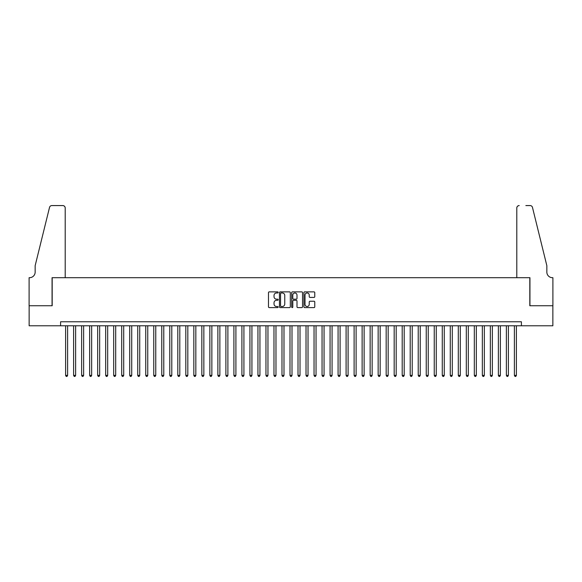 <?xml version="1.0" encoding="UTF-8"?>
<svg xmlns="http://www.w3.org/2000/svg" width="582" height="582" viewBox="0 0 582 582"><rect width="100%" height="100%" fill="white"/><g stroke="black" fill="none" stroke-linecap="round" stroke-linejoin="round"><path stroke-width="0.87" d="M278.181 292.419A0.553 0.553 0 0 0 277.629 291.866L269.27 291.866A0.786 0.786 0 0 0 268.484 292.659L268.484 306.816A0.786 0.786 0 0 0 269.27 307.602L277.629 307.602A0.553 0.553 0 0 0 278.181 307.049A0.553 0.553 0 0 0 277.629 306.503L276.545 306.503A2.517 2.517 0 0 1 274.027 303.986L274.027 302.8A2.517 2.517 0 0 1 276.545 300.283L277.629 300.283A0.553 0.553 0 0 0 278.181 299.737A0.553 0.553 0 0 0 277.629 299.184L276.545 299.184A2.517 2.517 0 0 1 274.027 296.667L274.027 295.489A2.517 2.517 0 0 1 276.545 292.972L277.629 292.972A0.553 0.553 0 0 0 278.181 292.419M313.989 297.417A0.786 0.786 0 0 0 314.775 296.631L314.775 292.659A0.786 0.786 0 0 0 313.989 291.866L304.706 291.866A0.786 0.786 0 0 0 303.92 292.659L303.92 306.816A0.786 0.786 0 0 0 304.706 307.602L313.989 307.602A0.786 0.786 0 0 0 314.775 306.816L314.775 302.014A0.786 0.786 0 0 0 313.989 301.229L310.017 301.229A0.786 0.786 0 0 0 309.231 302.014L309.231 304.393A2.102 2.102 0 0 1 307.129 306.503A2.102 2.102 0 0 1 305.019 304.393L305.019 295.074A2.102 2.102 0 0 1 307.129 292.972A2.102 2.102 0 0 1 309.231 295.074L309.231 296.631A0.786 0.786 0 0 0 310.017 297.417L313.989 297.417M60.593 325.782L29.144 325.782L29.144 305.746L52.184 305.746L52.184 277.694L529.816 277.694L529.816 305.746L552.856 305.746L552.856 325.782L521.407 325.782L521.407 321.773L60.593 321.773L60.593 325.782L521.407 325.782M290.309 292.659A0.786 0.786 0 0 0 289.523 291.866L280.24 291.866A0.786 0.786 0 0 0 279.455 292.659L279.455 306.816A0.786 0.786 0 0 0 280.24 307.602L289.523 307.602A0.786 0.786 0 0 0 290.309 306.816L290.309 292.659M292.477 291.866L301.76 291.866A0.786 0.786 0 0 1 302.545 292.659L302.545 306.816A0.786 0.786 0 0 1 301.76 307.602L297.788 307.602A0.786 0.786 0 0 1 296.995 306.816L296.995 301.076A0.786 0.786 0 0 0 296.209 300.283L293.575 300.283A0.786 0.786 0 0 0 292.79 301.076L292.79 307.049A0.553 0.553 0 0 1 292.237 307.602A0.553 0.553 0 0 1 291.691 307.049L291.691 292.659A0.786 0.786 0 0 1 292.477 291.866M281.106 292.972A0.553 0.553 0 0 0 280.56 293.524L280.56 305.95A0.553 0.553 0 0 0 281.106 306.503L282.248 306.503A2.517 2.517 0 0 0 284.765 303.986L284.765 295.489A2.517 2.517 0 0 0 282.248 292.972L281.106 292.972M296.995 295.11A2.102 2.102 0 0 0 294.892 293.008A2.102 2.102 0 0 0 292.79 295.11L292.79 298.399A0.786 0.786 0 0 0 293.575 299.184L296.209 299.184A0.786 0.786 0 0 0 296.995 298.399L296.995 295.11M65.606 325.782L65.606 375.39L67.607 375.39L67.607 325.782M67.607 375.39L67.01 376.43L66.203 376.43L65.606 375.39M65.206 277.694L65.206 207.978A2.401 2.401 0 0 0 62.798 205.57L51.863 205.57A2.401 2.401 0 0 0 49.528 207.396L35.153 265.676L35.153 272.085A5.609 5.609 0 0 1 29.544 277.694L29.1 277.694L29.1 305.746L52.06 305.746L52.06 277.694L65.206 277.694L65.206 207.978C65.053 206.523 64.246 205.722 62.798 205.57L56.148 205.57M49.528 207.396C50.139 206.079 50.139 206.079 49.528 207.396C50.139 206.079 50.139 206.079 49.528 207.396M35.153 272.085A5.609 5.609 0 0 1 29.544 277.694M516.794 277.694L516.794 207.978L516.794 277.694L529.94 277.694L529.94 305.746L552.9 305.746L552.9 277.694L552.456 277.694A5.609 5.609 0 0 1 546.847 272.085A5.609 5.609 0 0 0 552.456 277.694M542.439 247.808L532.472 207.396L546.847 265.676L546.847 272.085M525.852 205.57L530.137 205.57A2.401 2.401 0 0 1 532.472 207.396C531.861 206.079 531.861 206.079 532.472 207.396C531.861 206.079 531.861 206.079 532.472 207.396M519.202 205.57A2.401 2.401 0 0 0 516.794 207.978C516.947 206.523 517.754 205.722 519.202 205.57M73.616 325.782L73.616 375.39L75.624 375.39L75.624 325.782M75.624 375.39L75.02 376.43L74.22 376.43L73.616 375.39M81.633 325.782L81.633 375.39L83.633 375.39L83.633 325.782M83.633 375.39L83.037 376.43L82.237 376.43L81.633 375.39M89.65 325.782L89.65 375.39L91.65 375.39L91.65 325.782M91.65 375.39L91.047 376.43L90.246 376.43L89.65 375.39M97.66 325.782L97.66 375.39L99.668 375.39L99.668 325.782M99.668 375.39L99.064 376.43L98.263 376.43L97.66 375.39M105.677 325.782L105.677 375.39L107.677 375.39L107.677 325.782M107.677 375.39L107.073 376.43L106.273 376.43L105.677 375.39M113.686 325.782L113.686 375.39L115.694 375.39L115.694 325.782M115.694 375.39L115.09 376.43L114.29 376.43L113.686 375.39M121.703 325.782L121.703 375.39L123.704 375.39L123.704 325.782M123.704 375.39L123.108 376.43L122.307 376.43L121.703 375.39M129.713 325.782L129.713 375.39L131.721 375.39L131.721 325.782M131.721 375.39L131.117 376.43L130.317 376.43L129.713 375.39M137.73 325.782L137.73 375.39L139.731 375.39L139.731 325.782M139.731 375.39L139.134 376.43L138.334 376.43L137.73 375.39M145.747 325.782L145.747 375.39L147.748 375.39L147.748 325.782M147.748 375.39L147.144 376.43L146.344 376.43L145.747 375.39M153.757 325.782L153.757 375.39L155.765 375.39L155.765 325.782M155.765 375.39L155.161 376.43L154.361 376.43L153.757 375.39M161.774 325.782L161.774 375.39L163.775 375.39L163.775 325.782M163.775 375.39L163.178 376.43L162.371 376.43L161.774 375.39M169.784 325.782L169.784 375.39L171.792 375.39L171.792 325.782M171.792 375.39L171.188 376.43L170.388 376.43L169.784 375.39M177.801 325.782L177.801 375.39L179.802 375.39L179.802 325.782M179.802 375.39L179.205 376.43L178.405 376.43L177.801 375.39M185.818 325.782L185.818 375.39L187.819 375.39L187.819 325.782M187.819 375.39L187.215 376.43L186.415 376.43L185.818 375.39M193.828 325.782L193.828 375.39L195.836 375.39L195.836 325.782M195.836 375.39L195.232 376.43L194.432 376.43L193.828 375.39M201.845 325.782L201.845 375.39L203.846 375.39L203.846 325.782M203.846 375.39L203.249 376.43L202.441 376.43L201.845 375.39M209.855 325.782L209.855 375.39L211.863 375.39L211.863 325.782M211.863 375.39L211.259 376.43L210.458 376.43L209.855 375.39M217.872 325.782L217.872 375.39L219.872 375.39L219.872 325.782M219.872 375.39L219.276 376.43L218.476 376.43L217.872 375.39M225.889 325.782L225.889 375.39L227.889 375.39L227.889 325.782M227.889 375.39L227.286 376.43L226.485 376.43L225.889 375.39M233.899 325.782L233.899 375.39L235.906 375.39L235.906 325.782M235.906 375.39L235.303 376.43L234.502 376.43L233.899 375.39M241.916 325.782L241.916 375.39L243.916 375.39L243.916 325.782M243.916 375.39L243.32 376.43L242.512 376.43L241.916 375.39M249.925 325.782L249.925 375.39L251.933 375.39L251.933 325.782M251.933 375.39L251.329 376.43L250.529 376.43L249.925 375.39M257.942 325.782L257.942 375.39L259.943 375.39L259.943 325.782M259.943 375.39L259.346 376.43L258.546 376.43L257.942 375.39M265.959 325.782L265.959 375.39L267.96 375.39L267.96 325.782M267.96 375.39L267.356 376.43L266.556 376.43L265.959 375.39M273.969 325.782L273.969 375.39L275.977 375.39L275.977 325.782M275.977 375.39L275.373 376.43L274.573 376.43L273.969 375.39M281.986 325.782L281.986 375.39L283.987 375.39L283.987 325.782M283.987 375.39L283.383 376.43L282.583 376.43L281.986 375.39M289.996 325.782L289.996 375.39L292.004 375.39L292.004 325.782M292.004 375.39L291.4 376.43L290.6 376.43L289.996 375.39M298.013 325.782L298.013 375.39L300.014 375.39L300.014 325.782M300.014 375.39L299.417 376.43L298.617 376.43L298.013 375.39M306.023 325.782L306.023 375.39L308.031 375.39L308.031 325.782M308.031 375.39L307.427 376.43L306.627 376.43L306.023 375.39M314.04 325.782L314.04 375.39L316.041 375.39L316.041 325.782M316.041 375.39L315.444 376.43L314.644 376.43L314.04 375.39M322.057 325.782L322.057 375.39L324.058 375.39L324.058 325.782M324.058 375.39L323.454 376.43L322.654 376.43L322.057 375.39M330.067 325.782L330.067 375.39L332.075 375.39L332.075 325.782M332.075 375.39L331.471 376.43L330.671 376.43L330.067 375.39M338.084 325.782L338.084 375.39L340.084 375.39L340.084 325.782M340.084 375.39L339.488 376.43L338.68 376.43L338.084 375.39M346.094 325.782L346.094 375.39L348.101 375.39L348.101 325.782M348.101 375.39L347.498 376.43L346.697 376.43L346.094 375.39M354.111 325.782L354.111 375.39L356.111 375.39L356.111 325.782M356.111 375.39L355.515 376.43L354.714 376.43L354.111 375.39M362.128 325.782L362.128 375.39L364.128 375.39L364.128 325.782M364.128 375.39L363.524 376.43L362.724 376.43L362.128 375.39M370.137 325.782L370.137 375.39L372.145 375.39L372.145 325.782M372.145 375.39L371.542 376.43L370.741 376.43L370.137 375.39M378.154 325.782L378.154 375.39L380.155 375.39L380.155 325.782M380.155 375.39L379.559 376.43L378.751 376.43L378.154 375.39M386.164 325.782L386.164 375.39L388.172 375.39L388.172 325.782M388.172 375.39L387.568 376.43L386.768 376.43L386.164 375.39M394.181 325.782L394.181 375.39L396.182 375.39L396.182 325.782M396.182 375.39L395.585 376.43L394.785 376.43L394.181 375.39M402.198 325.782L402.198 375.39L404.199 375.39L404.199 325.782M404.199 375.39L403.595 376.43L402.795 376.43L402.198 375.39M410.208 325.782L410.208 375.39L412.216 375.39L412.216 325.782M412.216 375.39L411.612 376.43L410.812 376.43L410.208 375.39M418.225 325.782L418.225 375.39L420.226 375.39L420.226 325.782M420.226 375.39L419.629 376.43L418.822 376.43L418.225 375.39M426.235 325.782L426.235 375.39L428.243 375.39L428.243 325.782M428.243 375.39L427.639 376.43L426.839 376.43L426.235 375.39M434.252 325.782L434.252 375.39L436.253 375.39L436.253 325.782M436.253 375.39L435.656 376.43L434.856 376.43L434.252 375.39M442.269 325.782L442.269 375.39L444.27 375.39L444.27 325.782M444.27 375.39L443.666 376.43L442.866 376.43L442.269 375.39M450.279 325.782L450.279 375.39L452.287 375.39L452.287 325.782M452.287 375.39L451.683 376.43L450.883 376.43L450.279 375.39M458.296 325.782L458.296 375.39L460.297 375.39L460.297 325.782M460.297 375.39L459.693 376.43L458.892 376.43L458.296 375.39M466.306 325.782L466.306 375.39L468.314 375.39L468.314 325.782M468.314 375.39L467.71 376.43L466.909 376.43L466.306 375.39M474.323 325.782L474.323 375.39L476.323 375.39L476.323 325.782M476.323 375.39L475.727 376.43L474.927 376.43L474.323 375.39M482.333 325.782L482.333 375.39L484.34 375.39L484.34 325.782M484.34 375.39L483.737 376.43L482.936 376.43L482.333 375.39M490.35 325.782L490.35 375.39L492.35 375.39L492.35 325.782M492.35 375.39L491.754 376.43L490.953 376.43L490.35 375.39M498.367 325.782L498.367 375.39L500.367 375.39L500.367 325.782M500.367 375.39L499.763 376.43L498.963 376.43L498.367 375.39M506.376 325.782L506.376 375.39L508.384 375.39L508.384 325.782M508.384 375.39L507.78 376.43L506.98 376.43L506.376 375.39M514.393 325.782L514.393 375.39L516.394 375.39L516.394 325.782M516.394 375.39L515.798 376.43L514.99 376.43L514.393 375.39"/></g></svg>
